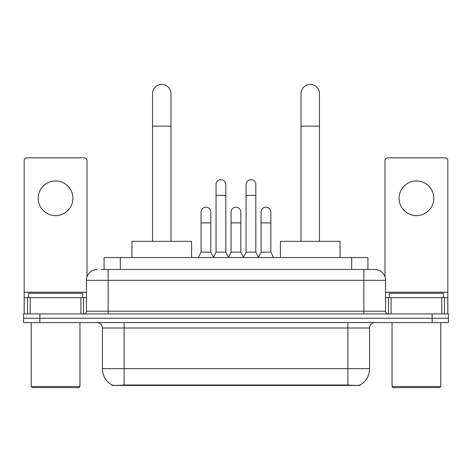 <?xml version="1.0" encoding="UTF-8"?>
<svg xmlns="http://www.w3.org/2000/svg" width="472" height="472" viewBox="0 0 472 472"><rect width="100%" height="100%" fill="white"/><g stroke="black" fill="none" stroke-linecap="round" stroke-linejoin="round"><path stroke-width="0.71" d="M104.07 269.488L104.07 257.565L367.93 257.565L367.93 269.488M360.083 385.058L360.083 385.441L111.917 385.441L111.917 385.058M102.436 368.644L124.112 368.644L124.112 328.005L102.436 328.005L102.436 368.644A18.963 18.963 0 0 0 111.811 384.999C113.215 385.547 117.316 385.547 124.112 384.999L347.888 384.999C354.678 385.547 358.779 385.547 360.189 384.999A18.963 18.963 0 0 0 369.564 368.644L369.564 328.005A5.416 5.416 0 0 1 374.98 322.588M39.854 313.915L448.4 313.915L448.4 318.252L23.6 318.252L23.6 322.588L39.854 322.588L39.854 318.252L23.6 318.252L23.6 313.915L39.854 313.915L39.854 318.252L448.4 318.252L448.4 322.588L39.854 322.588M101.332 269.488L370.915 269.488M101.085 269.488L108.129 269.488L108.129 280.321L86.453 280.321L86.453 311.207A2.708 2.708 0 0 1 83.745 313.915M97.291 269.488A10.838 10.838 0 0 0 86.453 280.321M374.709 269.488A10.838 10.838 0 0 1 385.547 280.321L363.871 280.321L363.871 269.488L374.544 269.488M385.547 280.321L385.547 311.207C385.707 312.853 386.609 313.756 388.255 313.915M448.4 313.915L448.4 318.252M55.566 180.947A17.34 17.34 0 0 0 38.232 198.287A17.34 17.34 0 0 0 55.566 215.627A17.34 17.34 0 0 0 72.906 198.287A17.34 17.34 0 0 0 55.566 180.947M80.901 313.915L80.901 297.661L30.237 297.661L30.237 313.915M86.995 276.94L86.995 160.574A2.708 2.708 0 0 0 84.287 157.866L26.851 157.866A2.708 2.708 0 0 0 24.143 160.574L24.143 297.661L30.237 297.661M80.901 297.661L86.453 297.661M24.143 313.915L24.143 297.661M78.865 387.606L32.267 387.606L31.187 386.521L79.951 386.521L78.865 387.606M31.187 322.588L31.187 386.521M79.951 322.588L79.951 386.521M82.659 297.661L82.659 293.324L28.479 293.324L28.479 297.661M152.556 241.31L152.556 93.603A9.21 9.21 0 0 1 161.766 84.394A9.21 9.21 0 0 1 170.982 93.603A9.21 9.21 0 0 0 161.766 84.394M170.982 241.31L170.982 93.603M191.567 257.565L191.567 241.31L131.965 241.31L131.965 257.565M301.018 241.31L301.018 93.603A9.21 9.21 0 0 1 310.234 84.394A9.21 9.21 0 0 1 319.444 93.603A9.21 9.21 0 0 0 310.234 84.394M319.444 241.31L319.444 93.603M340.035 257.565L340.035 241.31L280.433 241.31L280.433 257.565M213.35 257.565L216.058 252.148L225.811 252.148L228.525 257.565M225.811 252.148L225.811 184.528A4.879 4.879 0 0 0 220.937 179.649A4.879 4.879 0 0 1 221.244 179.661M216.058 252.148L216.058 195.361L225.811 195.361M216.058 195.361L216.058 184.528A4.879 4.879 0 0 1 220.937 179.649M243.369 257.565L246.077 252.148L255.83 252.148L258.538 257.565M255.83 252.148L255.83 184.528A4.879 4.879 0 0 0 250.957 179.649A4.879 4.879 0 0 1 251.263 179.661M246.077 252.148L246.077 195.361L255.83 195.361M246.077 195.361L246.077 184.528A4.879 4.879 0 0 1 250.957 179.649M198.34 257.565L201.054 252.148L210.807 252.148L213.432 257.405M210.807 252.148L210.807 212.052A4.879 4.879 0 0 0 206.234 207.184A4.879 4.879 0 0 1 210.807 212.052M201.054 252.148L201.054 222.89L210.807 222.89M201.054 222.89L201.054 212.052A4.879 4.879 0 0 1 206.234 207.184M228.442 257.405L231.068 252.148L240.82 252.148L243.452 257.405M240.82 252.148L240.82 212.052A4.879 4.879 0 0 0 236.254 207.184A4.879 4.879 0 0 1 240.82 212.052M231.068 252.148L231.068 222.89L240.82 222.89M231.068 222.89L231.068 212.052A4.879 4.879 0 0 1 236.254 207.184M258.461 257.405L261.087 252.148L270.839 252.148L273.548 257.565M270.839 252.148L270.839 212.052A4.879 4.879 0 0 0 266.267 207.184A4.879 4.879 0 0 1 270.839 212.052M261.087 252.148L261.087 222.89L270.839 222.89M261.087 222.89L261.087 212.052A4.879 4.879 0 0 1 266.267 207.184M416.434 180.947A17.34 17.34 0 0 0 399.094 198.287A17.34 17.34 0 0 0 416.434 215.627A17.34 17.34 0 0 0 433.768 198.287A17.34 17.34 0 0 0 416.434 180.947M441.762 313.915L441.762 297.661L391.099 297.661L391.099 313.915M447.857 313.915L447.857 297.661L447.857 313.915M441.762 297.661L447.857 297.661L447.857 160.574A2.708 2.708 0 0 0 445.149 157.866L387.713 157.866A2.708 2.708 0 0 0 385.004 160.574L385.004 276.94M385.547 297.661L391.099 297.661M439.733 387.606L393.135 387.606L392.049 386.521L440.813 386.521L439.733 387.606M392.049 322.588L392.049 386.521M440.813 322.588L440.813 386.521M443.521 297.661L443.521 293.324L389.341 293.324L389.341 297.661M345.451 385.441L345.451 384.904M126.549 385.441L126.549 384.904M120.325 269.488L120.325 257.565M351.675 269.488L351.675 257.565M347.888 322.588L347.888 328.005L124.112 328.005L124.112 322.588M369.564 328.005L347.888 328.005L347.888 368.644L369.564 368.644M347.888 384.999L347.888 368.644L124.112 368.644L124.112 384.999M432.146 322.588L432.146 313.915M108.129 313.915L108.129 311.207L385.547 311.207M86.453 311.207L108.129 311.207L108.129 280.321L363.871 280.321L363.871 313.915M86.453 292.245L24.143 292.245M83.568 297.661L83.568 313.915M24.184 297.661L24.184 313.915M27.571 313.915L27.571 297.661M152.556 126.118L170.982 126.118M301.018 126.118L319.444 126.118M447.857 292.245L385.547 292.245M447.816 313.915L447.816 297.661M444.429 297.661L444.429 313.915M388.432 313.915L388.432 297.661M102.436 328.005C102.117 324.712 100.312 322.907 97.02 322.588"/></g></svg>
